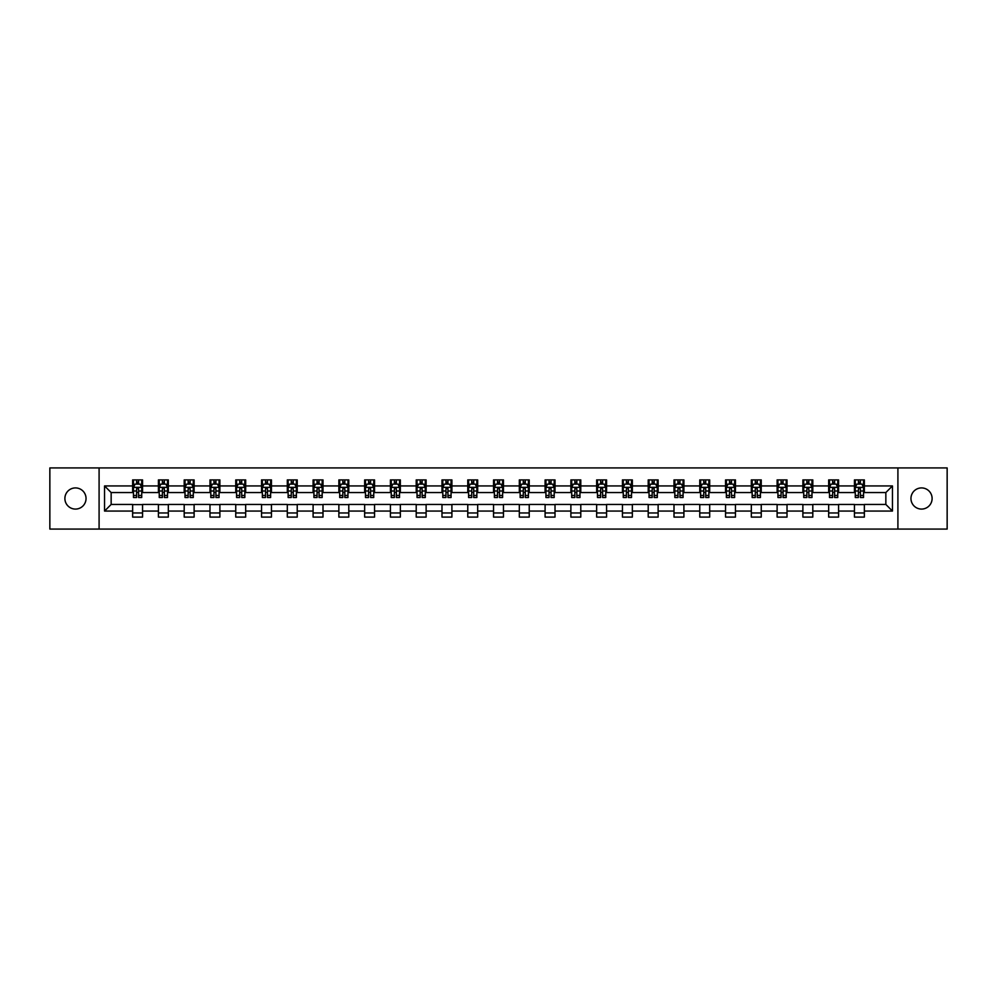 <?xml version="1.0" encoding="UTF-8"?>
<svg xmlns="http://www.w3.org/2000/svg" width="997" height="997" viewBox="0 0 997 997"><rect width="100%" height="100%" fill="white"/><g stroke="black" fill="none" stroke-linecap="round" stroke-linejoin="round"><path stroke-width="1.5" d="M921.54 487.919A10.581 10.581 0 0 0 910.959 498.5A10.581 10.581 0 0 0 921.54 509.081A10.581 10.581 0 0 0 932.108 498.5A10.581 10.581 0 0 0 921.54 487.919M75.46 487.919A10.581 10.581 0 0 0 64.892 498.5A10.581 10.581 0 0 0 75.46 509.081A10.581 10.581 0 0 0 86.041 498.5A10.581 10.581 0 0 0 75.46 487.919M897.911 529.071L947.15 529.071L947.15 467.929L897.911 467.929L897.911 529.071L99.089 529.071L99.089 467.929L49.85 467.929L49.85 529.071L99.089 529.071M897.911 467.929L99.089 467.929M864.362 485.938L864.362 479.906L854.441 479.906L854.441 485.938L838.577 485.938L838.577 479.906L828.669 479.906L828.669 485.938L812.804 485.938L812.804 479.906L802.884 479.906L802.884 485.938L787.019 485.938L787.019 479.906L777.112 479.906L777.112 485.938L761.247 485.938L761.247 479.906L751.327 479.906L751.327 485.938L735.462 485.938L735.462 479.906L725.554 479.906L725.554 485.938L709.69 485.938L709.69 479.906L699.769 479.906L699.769 485.938L683.905 485.938L683.905 479.906L673.997 479.906L673.997 485.938L658.132 485.938L658.132 479.906L648.212 479.906L648.212 485.938L632.347 485.938L632.347 479.906L622.44 479.906L622.44 485.938L606.575 485.938L606.575 479.906L596.655 479.906L596.655 485.938L580.79 485.938L580.79 479.906L570.882 479.906L570.882 485.938L555.017 485.938L555.017 479.906L545.097 479.906L545.097 485.938L529.233 485.938L529.233 479.906L519.325 479.906L519.325 485.938L503.46 485.938L503.46 479.906L493.54 479.906L493.54 485.938L477.675 485.938L477.675 479.906L467.767 479.906L467.767 485.938L451.903 485.938L451.903 479.906L441.983 479.906L441.983 485.938L426.118 485.938L426.118 479.906L416.21 479.906L416.21 485.938L400.345 485.938L400.345 479.906L390.425 479.906L390.425 485.938L374.56 485.938L374.56 479.906L364.653 479.906L364.653 485.938L348.788 485.938L348.788 479.906L338.868 479.906L338.868 485.938L323.003 485.938L323.003 479.906L313.095 479.906L313.095 485.938L297.231 485.938L297.231 479.906L287.31 479.906L287.31 485.938L271.446 485.938L271.446 479.906L261.538 479.906L261.538 485.938L245.673 485.938L245.673 479.906L235.753 479.906L235.753 485.938L219.888 485.938L219.888 479.906L209.981 479.906L209.981 485.938L194.116 485.938L194.116 479.906L184.196 479.906L184.196 485.938L168.331 485.938L168.331 479.906L158.423 479.906L158.423 485.938L142.559 485.938L142.559 479.906L132.638 479.906L132.638 485.938L104.548 485.938L104.548 511.062L111.153 504.445L132.638 504.445L132.638 517.094L142.559 517.094L142.559 504.445L158.423 504.445L158.423 517.094L168.331 517.094L168.331 504.445L184.196 504.445L184.196 517.094L194.116 517.094L194.116 504.445L209.981 504.445L209.981 517.094L219.888 517.094L219.888 504.445L235.753 504.445L235.753 517.094L245.673 517.094L245.673 504.445L261.538 504.445L261.538 517.094L271.446 517.094L271.446 504.445L287.31 504.445L287.31 517.094L297.231 517.094L297.231 504.445L313.095 504.445L313.095 517.094L323.003 517.094L323.003 504.445L338.868 504.445L338.868 517.094L348.788 517.094L348.788 504.445L364.653 504.445L364.653 517.094L374.56 517.094L374.56 504.445L390.425 504.445L390.425 517.094L400.345 517.094L400.345 504.445L416.21 504.445L416.21 517.094L426.118 517.094L426.118 504.445L441.983 504.445L441.983 517.094L451.903 517.094L451.903 504.445L467.767 504.445L467.767 517.094L477.675 517.094L477.675 504.445L493.54 504.445L493.54 517.094L503.46 517.094L503.46 504.445L519.325 504.445L519.325 517.094L529.233 517.094L529.233 504.445L545.097 504.445L545.097 517.094L555.017 517.094L555.017 504.445L570.882 504.445L570.882 517.094L580.79 517.094L580.79 504.445L596.655 504.445L596.655 517.094L606.575 517.094L606.575 504.445L622.44 504.445L622.44 517.094L632.347 517.094L632.347 504.445L648.212 504.445L648.212 517.094L658.132 517.094L658.132 504.445L673.997 504.445L673.997 517.094L683.905 517.094L683.905 504.445L699.769 504.445L699.769 517.094L709.69 517.094L709.69 504.445L725.554 504.445L725.554 517.094L735.462 517.094L735.462 504.445L751.327 504.445L751.327 517.094L761.247 517.094L761.247 504.445L777.112 504.445L777.112 517.094L787.019 517.094L787.019 504.445L802.884 504.445L802.884 517.094L812.804 517.094L812.804 504.445L828.669 504.445L828.669 517.094L838.577 517.094L838.577 504.445L854.441 504.445L854.441 517.094L864.362 517.094L864.362 504.445L885.847 504.445L885.847 492.555L864.362 492.555L864.362 485.938L892.452 485.938L892.452 511.062L864.362 511.062M854.441 511.062L838.577 511.062M828.669 511.062L812.804 511.062M802.884 511.062L787.019 511.062M777.112 511.062L761.247 511.062M751.327 511.062L735.462 511.062M725.554 511.062L709.69 511.062M699.769 511.062L683.905 511.062M673.997 511.062L658.132 511.062M648.212 511.062L632.347 511.062M622.44 511.062L606.575 511.062M596.655 511.062L580.79 511.062M570.882 511.062L555.017 511.062M545.097 511.062L529.233 511.062M519.325 511.062L503.46 511.062M493.54 511.062L477.675 511.062M467.767 511.062L451.903 511.062M441.983 511.062L426.118 511.062M416.21 511.062L400.345 511.062M390.425 511.062L374.56 511.062M364.653 511.062L348.788 511.062M338.868 511.062L323.003 511.062M313.095 511.062L297.231 511.062M287.31 511.062L271.446 511.062M261.538 511.062L245.673 511.062M235.753 511.062L219.888 511.062M209.981 511.062L194.116 511.062M184.196 511.062L168.331 511.062M158.423 511.062L142.559 511.062M132.638 511.062L104.548 511.062M854.441 485.938L854.441 492.555L838.577 492.555L838.577 485.938M828.669 485.938L828.669 492.555L812.804 492.555L812.804 485.938M802.884 485.938L802.884 492.555L787.019 492.555L787.019 485.938M777.112 485.938L777.112 492.555L761.247 492.555L761.247 485.938M751.327 485.938L751.327 492.555L735.462 492.555L735.462 485.938M725.554 485.938L725.554 492.555L709.69 492.555L709.69 485.938M699.769 485.938L699.769 492.555L683.905 492.555L683.905 485.938M673.997 485.938L673.997 492.555L658.132 492.555L658.132 485.938M648.212 485.938L648.212 492.555L632.347 492.555L632.347 485.938M622.44 485.938L622.44 492.555L606.575 492.555L606.575 485.938M596.655 485.938L596.655 492.555L580.79 492.555L580.79 485.938M570.882 485.938L570.882 492.555L555.017 492.555L555.017 485.938M545.097 485.938L545.097 492.555L529.233 492.555L529.233 485.938M519.325 485.938L519.325 492.555L503.46 492.555L503.46 485.938M493.54 485.938L493.54 492.555L477.675 492.555L477.675 485.938M467.767 485.938L467.767 492.555L451.903 492.555L451.903 485.938M441.983 485.938L441.983 492.555L426.118 492.555L426.118 485.938M416.21 485.938L416.21 492.555L400.345 492.555L400.345 485.938M390.425 485.938L390.425 492.555L374.56 492.555L374.56 485.938M364.653 485.938L364.653 492.555L348.788 492.555L348.788 485.938M338.868 485.938L338.868 492.555L323.003 492.555L323.003 485.938M313.095 485.938L313.095 492.555L297.231 492.555L297.231 485.938M287.31 485.938L287.31 492.555L271.446 492.555L271.446 485.938M261.538 485.938L261.538 492.555L245.673 492.555L245.673 485.938M235.753 485.938L235.753 492.555L219.888 492.555L219.888 485.938M209.981 485.938L209.981 492.555L194.116 492.555L194.116 485.938M184.196 485.938L184.196 492.555L168.331 492.555L168.331 485.938M158.423 485.938L158.423 492.555L142.559 492.555L142.559 485.938M132.638 485.938L132.638 492.555L111.153 492.555L104.548 485.938M111.153 492.555L111.153 504.445M892.452 511.062L885.847 504.445M885.847 492.555L892.452 485.938M132.638 484.043L133.461 484.043M136.601 484.043L138.583 484.043M141.724 484.043L142.559 484.043M132.638 492.381L133.461 492.381M136.601 492.381L138.583 492.381M141.724 492.381L142.559 492.381M132.638 504.619L142.559 504.619M132.638 512.957L142.559 512.957M158.423 504.619L168.331 504.619M158.423 512.957L168.331 512.957M158.423 484.043L159.246 484.043M162.386 484.043L164.368 484.043M167.508 484.043L168.331 484.043M158.423 492.381L159.246 492.381M162.386 492.381L164.368 492.381M167.508 492.381L168.331 492.381M184.196 504.619L194.116 504.619M184.196 512.957L194.116 512.957M184.196 484.043L185.018 484.043M188.159 484.043L190.14 484.043M193.281 484.043L194.116 484.043M184.196 492.381L185.018 492.381M188.159 492.381L190.14 492.381M193.281 492.381L194.116 492.381M209.981 504.619L219.888 504.619M209.981 512.957L219.888 512.957M209.981 484.043L210.803 484.043M213.944 484.043L215.925 484.043M219.066 484.043L219.888 484.043M209.981 492.381L210.803 492.381M213.944 492.381L215.925 492.381M219.066 492.381L219.888 492.381M235.753 504.619L245.673 504.619M235.753 512.957L245.673 512.957M235.753 484.043L236.576 484.043M239.716 484.043L241.698 484.043M244.838 484.043L245.673 484.043M235.753 492.381L236.576 492.381M239.716 492.381L241.698 492.381M244.838 492.381L245.673 492.381M261.538 504.619L271.446 504.619M261.538 512.957L271.446 512.957M261.538 484.043L262.361 484.043M265.501 484.043L267.483 484.043M270.623 484.043L271.446 484.043M261.538 492.381L262.361 492.381M265.501 492.381L267.483 492.381M270.623 492.381L271.446 492.381M287.31 504.619L297.231 504.619M287.31 512.957L297.231 512.957M287.31 484.043L288.133 484.043M291.274 484.043L293.255 484.043M296.396 484.043L297.231 484.043M287.31 492.381L288.133 492.381M291.274 492.381L293.255 492.381M296.396 492.381L297.231 492.381M313.095 504.619L323.003 504.619M313.095 512.957L323.003 512.957M313.095 484.043L313.918 484.043M317.058 484.043L319.04 484.043M322.181 484.043L323.003 484.043M313.095 492.381L313.918 492.381M317.058 492.381L319.04 492.381M322.181 492.381L323.003 492.381M338.868 504.619L348.788 504.619M338.868 512.957L348.788 512.957M338.868 484.043L339.69 484.043M342.831 484.043L344.825 484.043M347.953 484.043L348.788 484.043M338.868 492.381L339.69 492.381M342.831 492.381L344.825 492.381M347.953 492.381L348.788 492.381M364.653 504.619L374.56 504.619M364.653 512.957L374.56 512.957M364.653 484.043L365.475 484.043M368.616 484.043L370.597 484.043M373.738 484.043L374.56 484.043M364.653 492.381L365.475 492.381M368.616 492.381L370.597 492.381M373.738 492.381L374.56 492.381M390.425 504.619L400.345 504.619M390.425 512.957L400.345 512.957M390.425 484.043L391.248 484.043M394.388 484.043L396.382 484.043M399.51 484.043L400.345 484.043M390.425 492.381L391.248 492.381M394.388 492.381L396.382 492.381M399.51 492.381L400.345 492.381M416.21 504.619L426.118 504.619M416.21 512.957L426.118 512.957M416.21 484.043L417.033 484.043M420.173 484.043L422.155 484.043M425.295 484.043L426.118 484.043M416.21 492.381L417.033 492.381M420.173 492.381L422.155 492.381M425.295 492.381L426.118 492.381M441.983 504.619L451.903 504.619M441.983 512.957L451.903 512.957M441.983 484.043L442.805 484.043M445.946 484.043L447.94 484.043M451.068 484.043L451.903 484.043M441.983 492.381L442.805 492.381M445.946 492.381L447.94 492.381M451.068 492.381L451.903 492.381M467.767 504.619L477.675 504.619M467.767 512.957L477.675 512.957M467.767 484.043L468.59 484.043M471.731 484.043L473.712 484.043M476.853 484.043L477.675 484.043M467.767 492.381L468.59 492.381M471.731 492.381L473.712 492.381M476.853 492.381L477.675 492.381M493.54 504.619L503.46 504.619M493.54 512.957L503.46 512.957M493.54 484.043L494.375 484.043M497.503 484.043L499.497 484.043M502.625 484.043L503.46 484.043M493.54 492.381L494.375 492.381M497.503 492.381L499.497 492.381M502.625 492.381L503.46 492.381M519.325 504.619L529.233 504.619M519.325 512.957L529.233 512.957M519.325 484.043L520.147 484.043M523.288 484.043L525.269 484.043M528.41 484.043L529.233 484.043M519.325 492.381L520.147 492.381M523.288 492.381L525.269 492.381M528.41 492.381L529.233 492.381M545.097 504.619L555.017 504.619M545.097 512.957L555.017 512.957M545.097 484.043L545.932 484.043M549.06 484.043L551.054 484.043M554.195 484.043L555.017 484.043M545.097 492.381L545.932 492.381M549.06 492.381L551.054 492.381M554.195 492.381L555.017 492.381M570.882 504.619L580.79 504.619M570.882 512.957L580.79 512.957M570.882 484.043L571.705 484.043M574.845 484.043L576.827 484.043M579.967 484.043L580.79 484.043M570.882 492.381L571.705 492.381M574.845 492.381L576.827 492.381M579.967 492.381L580.79 492.381M596.655 504.619L606.575 504.619M596.655 512.957L606.575 512.957M596.655 484.043L597.49 484.043M600.618 484.043L602.612 484.043M605.752 484.043L606.575 484.043M596.655 492.381L597.49 492.381M600.618 492.381L602.612 492.381M605.752 492.381L606.575 492.381M622.44 504.619L632.347 504.619M622.44 512.957L632.347 512.957M622.44 484.043L623.262 484.043M626.403 484.043L628.384 484.043M631.525 484.043L632.347 484.043M622.44 492.381L623.262 492.381M626.403 492.381L628.384 492.381M631.525 492.381L632.347 492.381M648.212 504.619L658.132 504.619M648.212 512.957L658.132 512.957M648.212 484.043L649.047 484.043M652.175 484.043L654.169 484.043M657.31 484.043L658.132 484.043M648.212 492.381L649.047 492.381M652.175 492.381L654.169 492.381M657.31 492.381L658.132 492.381M673.997 504.619L683.905 504.619M673.997 512.957L683.905 512.957M673.997 484.043L674.819 484.043M677.96 484.043L679.942 484.043M683.082 484.043L683.905 484.043M673.997 492.381L674.819 492.381M677.96 492.381L679.942 492.381M683.082 492.381L683.905 492.381M699.769 504.619L709.69 504.619M699.769 512.957L709.69 512.957M699.769 484.043L700.604 484.043M703.745 484.043L705.726 484.043M708.867 484.043L709.69 484.043M699.769 492.381L700.604 492.381M703.745 492.381L705.726 492.381M708.867 492.381L709.69 492.381M725.554 504.619L735.462 504.619M725.554 512.957L735.462 512.957M725.554 484.043L726.377 484.043M729.517 484.043L731.499 484.043M734.639 484.043L735.462 484.043M725.554 492.381L726.377 492.381M729.517 492.381L731.499 492.381M734.639 492.381L735.462 492.381M751.327 504.619L761.247 504.619M751.327 512.957L761.247 512.957M751.327 484.043L752.162 484.043M755.302 484.043L757.284 484.043M760.424 484.043L761.247 484.043M751.327 492.381L752.162 492.381M755.302 492.381L757.284 492.381M760.424 492.381L761.247 492.381M777.112 504.619L787.019 504.619M777.112 512.957L787.019 512.957M777.112 484.043L777.934 484.043M781.075 484.043L783.056 484.043M786.197 484.043L787.019 484.043M777.112 492.381L777.934 492.381M781.075 492.381L783.056 492.381M786.197 492.381L787.019 492.381M802.884 504.619L812.804 504.619M802.884 512.957L812.804 512.957M802.884 484.043L803.719 484.043M806.86 484.043L808.841 484.043M811.982 484.043L812.804 484.043M802.884 492.381L803.719 492.381M806.86 492.381L808.841 492.381M811.982 492.381L812.804 492.381M828.669 504.619L838.577 504.619M828.669 512.957L838.577 512.957M828.669 484.043L829.492 484.043M832.632 484.043L834.614 484.043M837.754 484.043L838.577 484.043M828.669 492.381L829.492 492.381M832.632 492.381L834.614 492.381M837.754 492.381L838.577 492.381M854.441 504.619L864.362 504.619M854.441 512.957L864.362 512.957M854.441 484.043L855.276 484.043M858.417 484.043L860.399 484.043M863.539 484.043L864.362 484.043M854.441 492.381L855.276 492.381M858.417 492.381L860.399 492.381M863.539 492.381L864.362 492.381M138.583 482.062L136.601 482.062M141.724 495.434L138.583 495.434L138.583 497.503L141.724 497.503L141.724 487.433L140.079 484.118L135.118 484.118L133.461 487.433L133.461 497.503L136.601 497.503L136.601 495.434L133.461 495.434M133.461 487.433L133.461 479.906M141.724 487.433L141.724 479.906M136.601 484.118L136.601 479.906M138.583 479.906L138.583 484.118M138.583 495.434L138.583 488.667L136.601 488.667L136.601 495.434M164.368 482.062L162.386 482.062M167.508 495.434L164.368 495.434L164.368 497.503L167.508 497.503L167.508 487.433L165.851 484.118L160.891 484.118L159.246 487.433L159.246 497.503L162.386 497.503L162.386 495.434L159.246 495.434M159.246 487.433L159.246 479.906M167.508 487.433L167.508 479.906M162.386 484.118L162.386 479.906M164.368 479.906L164.368 484.118M164.368 495.434L164.368 488.667L162.386 488.667L162.386 495.434M190.14 482.062L188.159 482.062M193.281 495.434L190.14 495.434L190.14 497.503L193.281 497.503L193.281 487.433L191.636 484.118L186.676 484.118L185.018 487.433L185.018 497.503L188.159 497.503L188.159 495.434L185.018 495.434M185.018 487.433L185.018 479.906M193.281 487.433L193.281 479.906M188.159 484.118L188.159 479.906M190.14 479.906L190.14 484.118M190.14 495.434L190.14 488.667L188.159 488.667L188.159 495.434M215.925 482.062L213.944 482.062M219.066 495.434L215.925 495.434L215.925 497.503L219.066 497.503L219.066 487.433L217.408 484.118L212.461 484.118L210.803 487.433L210.803 497.503L213.944 497.503L213.944 495.434L210.803 495.434M210.803 487.433L210.803 479.906M219.066 487.433L219.066 479.906M213.944 484.118L213.944 479.906M215.925 479.906L215.925 484.118M215.925 495.434L215.925 488.667L213.944 488.667L213.944 495.434M241.698 482.062L239.716 482.062M244.838 495.434L241.698 495.434L241.698 497.503L244.838 497.503L244.838 487.433L243.193 484.118L238.233 484.118L236.576 487.433L236.576 497.503L239.716 497.503L239.716 495.434L236.576 495.434M236.576 487.433L236.576 479.906M244.838 487.433L244.838 479.906M239.716 484.118L239.716 479.906M241.698 479.906L241.698 484.118M241.698 495.434L241.698 488.667L239.716 488.667L239.716 495.434M267.483 482.062L265.501 482.062M270.623 495.434L267.483 495.434L267.483 497.503L270.623 497.503L270.623 487.433L268.966 484.118L264.018 484.118L262.361 487.433L262.361 497.503L265.501 497.503L265.501 495.434L262.361 495.434M262.361 487.433L262.361 479.906M270.623 487.433L270.623 479.906M265.501 484.118L265.501 479.906M267.483 479.906L267.483 484.118M267.483 495.434L267.483 488.667L265.501 488.667L265.501 495.434M293.255 482.062L291.274 482.062M296.396 495.434L293.255 495.434L293.255 497.503L296.396 497.503L296.396 487.433L294.751 484.118L289.791 484.118L288.133 487.433L288.133 497.503L291.274 497.503L291.274 495.434L288.133 495.434M288.133 487.433L288.133 479.906M296.396 487.433L296.396 479.906M291.274 484.118L291.274 479.906M293.255 479.906L293.255 484.118M293.255 495.434L293.255 488.667L291.274 488.667L291.274 495.434M319.04 482.062L317.058 482.062M322.181 495.434L319.04 495.434L319.04 497.503L322.181 497.503L322.181 487.433L320.523 484.118L315.575 484.118L313.918 487.433L313.918 497.503L317.058 497.503L317.058 495.434L313.918 495.434M313.918 487.433L313.918 479.906M322.181 487.433L322.181 479.906M317.058 484.118L317.058 479.906M319.04 479.906L319.04 484.118M319.04 495.434L319.04 488.667L317.058 488.667L317.058 495.434M344.825 482.062L342.831 482.062M347.953 495.434L344.825 495.434L344.825 497.503L347.953 497.503L347.953 487.433L346.308 484.118L341.348 484.118L339.69 487.433L339.69 497.503L342.831 497.503L342.831 495.434L339.69 495.434M339.69 487.433L339.69 479.906M347.953 487.433L347.953 479.906M342.831 484.118L342.831 479.906M344.825 479.906L344.825 484.118M344.825 495.434L344.825 488.667L342.831 488.667L342.831 495.434M370.597 482.062L368.616 482.062M373.738 495.434L370.597 495.434L370.597 497.503L373.738 497.503L373.738 487.433L372.08 484.118L367.133 484.118L365.475 487.433L365.475 497.503L368.616 497.503L368.616 495.434L365.475 495.434M365.475 487.433L365.475 479.906M373.738 487.433L373.738 479.906M368.616 484.118L368.616 479.906M370.597 479.906L370.597 484.118M370.597 495.434L370.597 488.667L368.616 488.667L368.616 495.434M396.382 482.062L394.388 482.062M399.51 495.434L396.382 495.434L396.382 497.503L399.51 497.503L399.51 487.433L397.865 484.118L392.905 484.118L391.248 487.433L391.248 497.503L394.388 497.503L394.388 495.434L391.248 495.434M391.248 487.433L391.248 479.906M399.51 487.433L399.51 479.906M394.388 484.118L394.388 479.906M396.382 479.906L396.382 484.118M396.382 495.434L396.382 488.667L394.388 488.667L394.388 495.434M422.155 482.062L420.173 482.062M425.295 495.434L422.155 495.434L422.155 497.503L425.295 497.503L425.295 487.433L423.638 484.118L418.69 484.118L417.033 487.433L417.033 497.503L420.173 497.503L420.173 495.434L417.033 495.434M417.033 487.433L417.033 479.906M425.295 487.433L425.295 479.906M420.173 484.118L420.173 479.906M422.155 479.906L422.155 484.118M422.155 495.434L422.155 488.667L420.173 488.667L420.173 495.434M447.94 482.062L445.946 482.062M451.068 495.434L447.94 495.434L447.94 497.503L451.068 497.503L451.068 487.433L449.423 484.118L444.463 484.118L442.805 487.433L442.805 497.503L445.946 497.503L445.946 495.434L442.805 495.434M442.805 487.433L442.805 479.906M451.068 487.433L451.068 479.906M445.946 484.118L445.946 479.906M447.94 479.906L447.94 484.118M447.94 495.434L447.94 488.667L445.946 488.667L445.946 495.434M473.712 482.062L471.731 482.062M476.853 495.434L473.712 495.434L473.712 497.503L476.853 497.503L476.853 487.433L475.195 484.118L470.248 484.118L468.59 487.433L468.59 497.503L471.731 497.503L471.731 495.434L468.59 495.434M468.59 487.433L468.59 479.906M476.853 487.433L476.853 479.906M471.731 484.118L471.731 479.906M473.712 479.906L473.712 484.118M473.712 495.434L473.712 488.667L471.731 488.667L471.731 495.434M499.497 482.062L497.503 482.062M502.625 495.434L499.497 495.434L499.497 497.503L502.625 497.503L502.625 487.433L500.98 484.118L496.02 484.118L494.375 487.433L494.375 497.503L497.503 497.503L497.503 495.434L494.375 495.434M494.375 487.433L494.375 479.906M502.625 487.433L502.625 479.906M497.503 484.118L497.503 479.906M499.497 479.906L499.497 484.118M499.497 495.434L499.497 488.667L497.503 488.667L497.503 495.434M525.269 482.062L523.288 482.062M528.41 495.434L525.269 495.434L525.269 497.503L528.41 497.503L528.41 487.433L526.752 484.118L521.805 484.118L520.147 487.433L520.147 497.503L523.288 497.503L523.288 495.434L520.147 495.434M520.147 487.433L520.147 479.906M528.41 487.433L528.41 479.906M523.288 484.118L523.288 479.906M525.269 479.906L525.269 484.118M525.269 495.434L525.269 488.667L523.288 488.667L523.288 495.434M551.054 482.062L549.06 482.062M554.195 495.434L551.054 495.434L551.054 497.503L554.195 497.503L554.195 487.433L552.537 484.118L547.577 484.118L545.932 487.433L545.932 497.503L549.06 497.503L549.06 495.434L545.932 495.434M545.932 487.433L545.932 479.906M554.195 487.433L554.195 479.906M549.06 484.118L549.06 479.906M551.054 479.906L551.054 484.118M551.054 495.434L551.054 488.667L549.06 488.667L549.06 495.434M576.827 482.062L574.845 482.062M579.967 495.434L576.827 495.434L576.827 497.503L579.967 497.503L579.967 487.433L578.31 484.118L573.362 484.118L571.705 487.433L571.705 497.503L574.845 497.503L574.845 495.434L571.705 495.434M571.705 487.433L571.705 479.906M579.967 487.433L579.967 479.906M574.845 484.118L574.845 479.906M576.827 479.906L576.827 484.118M576.827 495.434L576.827 488.667L574.845 488.667L574.845 495.434M602.612 482.062L600.618 482.062M605.752 495.434L602.612 495.434L602.612 497.503L605.752 497.503L605.752 487.433L604.095 484.118L599.135 484.118L597.49 487.433L597.49 497.503L600.618 497.503L600.618 495.434L597.49 495.434M597.49 487.433L597.49 479.906M605.752 487.433L605.752 479.906M600.618 484.118L600.618 479.906M602.612 479.906L602.612 484.118M602.612 495.434L602.612 488.667L600.618 488.667L600.618 495.434M628.384 482.062L626.403 482.062M631.525 495.434L628.384 495.434L628.384 497.503L631.525 497.503L631.525 487.433L629.867 484.118L624.92 484.118L623.262 487.433L623.262 497.503L626.403 497.503L626.403 495.434L623.262 495.434M623.262 487.433L623.262 479.906M631.525 487.433L631.525 479.906M626.403 484.118L626.403 479.906M628.384 479.906L628.384 484.118M628.384 495.434L628.384 488.667L626.403 488.667L626.403 495.434M654.169 482.062L652.175 482.062M657.31 495.434L654.169 495.434L654.169 497.503L657.31 497.503L657.31 487.433L655.652 484.118L650.692 484.118L649.047 487.433L649.047 497.503L652.175 497.503L652.175 495.434L649.047 495.434M649.047 487.433L649.047 479.906M657.31 487.433L657.31 479.906M652.175 484.118L652.175 479.906M654.169 479.906L654.169 484.118M654.169 495.434L654.169 488.667L652.175 488.667L652.175 495.434M679.942 482.062L677.96 482.062M683.082 495.434L679.942 495.434L679.942 497.503L683.082 497.503L683.082 487.433L681.425 484.118L676.477 484.118L674.819 487.433L674.819 497.503L677.96 497.503L677.96 495.434L674.819 495.434M674.819 487.433L674.819 479.906M683.082 487.433L683.082 479.906M677.96 484.118L677.96 479.906M679.942 479.906L679.942 484.118M679.942 495.434L679.942 488.667L677.96 488.667L677.96 495.434M705.726 482.062L703.745 482.062M708.867 495.434L705.726 495.434L705.726 497.503L708.867 497.503L708.867 487.433L707.209 484.118L702.249 484.118L700.604 487.433L700.604 497.503L703.745 497.503L703.745 495.434L700.604 495.434M700.604 487.433L700.604 479.906M708.867 487.433L708.867 479.906M703.745 484.118L703.745 479.906M705.726 479.906L705.726 484.118M705.726 495.434L705.726 488.667L703.745 488.667L703.745 495.434M731.499 482.062L729.517 482.062M734.639 495.434L731.499 495.434L731.499 497.503L734.639 497.503L734.639 487.433L732.982 484.118L728.034 484.118L726.377 487.433L726.377 497.503L729.517 497.503L729.517 495.434L726.377 495.434M726.377 487.433L726.377 479.906M734.639 487.433L734.639 479.906M729.517 484.118L729.517 479.906M731.499 479.906L731.499 484.118M731.499 495.434L731.499 488.667L729.517 488.667L729.517 495.434M757.284 482.062L755.302 482.062M760.424 495.434L757.284 495.434L757.284 497.503L760.424 497.503L760.424 487.433L758.767 484.118L753.807 484.118L752.162 487.433L752.162 497.503L755.302 497.503L755.302 495.434L752.162 495.434M752.162 487.433L752.162 479.906M760.424 487.433L760.424 479.906M755.302 484.118L755.302 479.906M757.284 479.906L757.284 484.118M757.284 495.434L757.284 488.667L755.302 488.667L755.302 495.434M783.056 482.062L781.075 482.062M786.197 495.434L783.056 495.434L783.056 497.503L786.197 497.503L786.197 487.433L784.539 484.118L779.592 484.118L777.934 487.433L777.934 497.503L781.075 497.503L781.075 495.434L777.934 495.434M777.934 487.433L777.934 479.906M786.197 487.433L786.197 479.906M781.075 484.118L781.075 479.906M783.056 479.906L783.056 484.118M783.056 495.434L783.056 488.667L781.075 488.667L781.075 495.434M808.841 482.062L806.86 482.062M811.982 495.434L808.841 495.434L808.841 497.503L811.982 497.503L811.982 487.433L810.324 484.118L805.364 484.118L803.719 487.433L803.719 497.503L806.86 497.503L806.86 495.434L803.719 495.434M803.719 487.433L803.719 479.906M811.982 487.433L811.982 479.906M806.86 484.118L806.86 479.906M808.841 479.906L808.841 484.118M808.841 495.434L808.841 488.667L806.86 488.667L806.86 495.434M834.614 482.062L832.632 482.062M837.754 495.434L834.614 495.434L834.614 497.503L837.754 497.503L837.754 487.433L836.109 484.118L831.149 484.118L829.492 487.433L829.492 497.503L832.632 497.503L832.632 495.434L829.492 495.434M829.492 487.433L829.492 479.906M837.754 487.433L837.754 479.906M832.632 484.118L832.632 479.906M834.614 479.906L834.614 484.118M834.614 495.434L834.614 488.667L832.632 488.667L832.632 495.434M860.399 482.062L858.417 482.062M863.539 495.434L860.399 495.434L860.399 497.503L863.539 497.503L863.539 487.433L861.882 484.118L856.922 484.118L855.276 487.433L855.276 497.503L858.417 497.503L858.417 495.434L855.276 495.434M855.276 487.433L855.276 479.906M863.539 487.433L863.539 479.906M858.417 484.118L858.417 479.906M860.399 479.906L860.399 484.118M860.399 495.434L860.399 488.667L858.417 488.667L858.417 495.434M141.686 487.346L133.511 487.346M133.461 484.318L135.019 484.318M140.178 484.318L141.724 484.318M136.601 491.01L133.461 491.01M141.724 491.01L138.583 491.01M138.583 483.109L136.601 483.109M167.471 487.346L159.283 487.346M159.246 484.318L160.804 484.318M165.951 484.318L167.508 484.318M162.386 491.01L159.246 491.01M167.508 491.01L164.368 491.01M164.368 483.109L162.386 483.109M193.244 487.346L185.068 487.346M185.018 484.318L186.576 484.318M191.736 484.318L193.281 484.318M188.159 491.01L185.018 491.01M193.281 491.01L190.14 491.01M190.14 483.109L188.159 483.109M219.028 487.346L210.841 487.346M210.803 484.318L212.361 484.318M217.508 484.318L219.066 484.318M213.944 491.01L210.803 491.01M219.066 491.01L215.925 491.01M215.925 483.109L213.944 483.109M244.801 487.346L236.625 487.346M236.576 484.318L238.133 484.318M243.293 484.318L244.838 484.318M239.716 491.01L236.576 491.01M244.838 491.01L241.698 491.01M241.698 483.109L239.716 483.109M270.586 487.346L262.398 487.346M262.361 484.318L263.918 484.318M269.065 484.318L270.623 484.318M265.501 491.01L262.361 491.01M270.623 491.01L267.483 491.01M267.483 483.109L265.501 483.109M296.358 487.346L288.183 487.346M288.133 484.318L289.691 484.318M294.85 484.318L296.396 484.318M291.274 491.01L288.133 491.01M296.396 491.01L293.255 491.01M293.255 483.109L291.274 483.109M322.143 487.346L313.955 487.346M313.918 484.318L315.476 484.318M320.623 484.318L322.181 484.318M317.058 491.01L313.918 491.01M322.181 491.01L319.04 491.01M319.04 483.109L317.058 483.109M347.916 487.346L339.74 487.346M339.69 484.318L341.248 484.318M346.408 484.318L347.953 484.318M342.831 491.01L339.69 491.01M347.953 491.01L344.825 491.01M344.825 483.109L342.831 483.109M373.701 487.346L365.513 487.346M365.475 484.318L367.033 484.318M372.18 484.318L373.738 484.318M368.616 491.01L365.475 491.01M373.738 491.01L370.597 491.01M370.597 483.109L368.616 483.109M399.473 487.346L391.298 487.346M391.248 484.318L392.806 484.318M397.965 484.318L399.51 484.318M394.388 491.01L391.248 491.01M399.51 491.01L396.382 491.01M396.382 483.109L394.388 483.109M425.258 487.346L417.07 487.346M417.033 484.318L418.59 484.318M423.737 484.318L425.295 484.318M420.173 491.01L417.033 491.01M425.295 491.01L422.155 491.01M422.155 483.109L420.173 483.109M451.03 487.346L442.855 487.346M442.805 484.318L444.363 484.318M449.522 484.318L451.068 484.318M445.946 491.01L442.805 491.01M451.068 491.01L447.94 491.01M447.94 483.109L445.946 483.109M476.815 487.346L468.627 487.346M468.59 484.318L470.148 484.318M475.295 484.318L476.853 484.318M471.731 491.01L468.59 491.01M476.853 491.01L473.712 491.01M473.712 483.109L471.731 483.109M502.588 487.346L494.412 487.346M494.375 484.318L495.92 484.318M501.08 484.318L502.625 484.318M497.503 491.01L494.375 491.01M502.625 491.01L499.497 491.01M499.497 483.109L497.503 483.109M528.373 487.346L520.185 487.346M520.147 484.318L521.705 484.318M526.852 484.318L528.41 484.318M523.288 491.01L520.147 491.01M528.41 491.01L525.269 491.01M525.269 483.109L523.288 483.109M554.145 487.346L545.97 487.346M545.932 484.318L547.478 484.318M552.637 484.318L554.195 484.318M549.06 491.01L545.932 491.01M554.195 491.01L551.054 491.01M551.054 483.109L549.06 483.109M579.93 487.346L571.742 487.346M571.705 484.318L573.263 484.318M578.41 484.318L579.967 484.318M574.845 491.01L571.705 491.01M579.967 491.01L576.827 491.01M576.827 483.109L574.845 483.109M605.702 487.346L597.527 487.346M597.49 484.318L599.035 484.318M604.194 484.318L605.752 484.318M600.618 491.01L597.49 491.01M605.752 491.01L602.612 491.01M602.612 483.109L600.618 483.109M631.487 487.346L623.299 487.346M623.262 484.318L624.82 484.318M629.967 484.318L631.525 484.318M626.403 491.01L623.262 491.01M631.525 491.01L628.384 491.01M628.384 483.109L626.403 483.109M657.26 487.346L649.084 487.346M649.047 484.318L650.592 484.318M655.752 484.318L657.31 484.318M652.175 491.01L649.047 491.01M657.31 491.01L654.169 491.01M654.169 483.109L652.175 483.109M683.045 487.346L674.857 487.346M674.819 484.318L676.377 484.318M681.524 484.318L683.082 484.318M677.96 491.01L674.819 491.01M683.082 491.01L679.942 491.01M679.942 483.109L677.96 483.109M708.817 487.346L700.642 487.346M700.604 484.318L702.15 484.318M707.309 484.318L708.867 484.318M703.745 491.01L700.604 491.01M708.867 491.01L705.726 491.01M705.726 483.109L703.745 483.109M734.602 487.346L726.414 487.346M726.377 484.318L727.935 484.318M733.082 484.318L734.639 484.318M729.517 491.01L726.377 491.01M734.639 491.01L731.499 491.01M731.499 483.109L729.517 483.109M760.375 487.346L752.199 487.346M752.162 484.318L753.707 484.318M758.867 484.318L760.424 484.318M755.302 491.01L752.162 491.01M760.424 491.01L757.284 491.01M757.284 483.109L755.302 483.109M786.159 487.346L777.972 487.346M777.934 484.318L779.492 484.318M784.639 484.318L786.197 484.318M781.075 491.01L777.934 491.01M786.197 491.01L783.056 491.01M783.056 483.109L781.075 483.109M811.932 487.346L803.756 487.346M803.719 484.318L805.264 484.318M810.424 484.318L811.982 484.318M806.86 491.01L803.719 491.01M811.982 491.01L808.841 491.01M808.841 483.109L806.86 483.109M837.717 487.346L829.529 487.346M829.492 484.318L831.049 484.318M836.196 484.318L837.754 484.318M832.632 491.01L829.492 491.01M837.754 491.01L834.614 491.01M834.614 483.109L832.632 483.109M863.489 487.346L855.314 487.346M855.276 484.318L856.822 484.318M861.981 484.318L863.539 484.318M858.417 491.01L855.276 491.01M863.539 491.01L860.399 491.01M860.399 483.109L858.417 483.109"/></g></svg>

